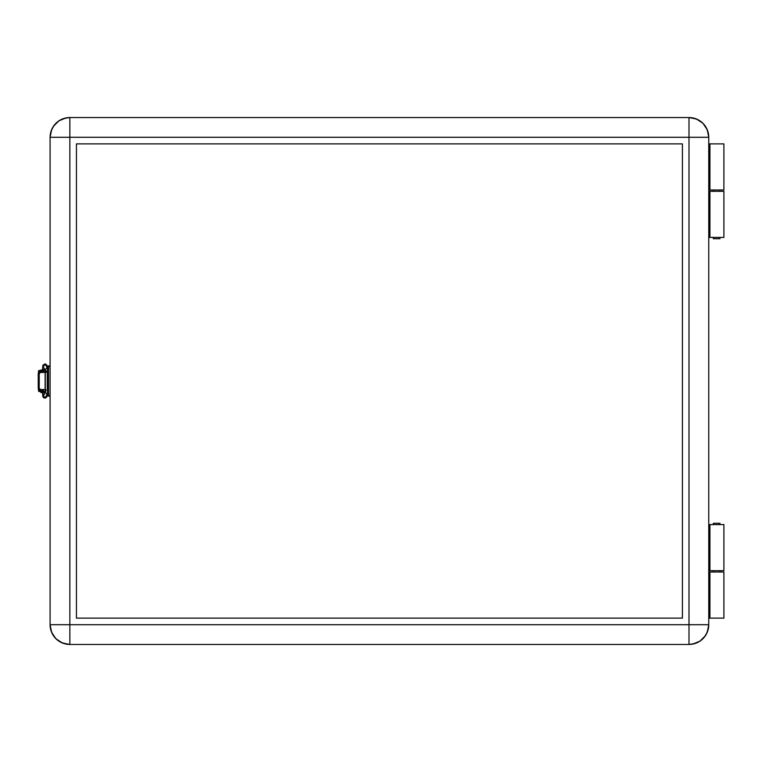 <?xml version="1.0" encoding="UTF-8"?>
<svg xmlns="http://www.w3.org/2000/svg" width="762" height="762" viewBox="0 0 762 762"><rect width="100%" height="100%" fill="white"/><g stroke="black" fill="none" stroke-linecap="round" stroke-linejoin="round"><path stroke-width="1.14" d="M723.9 143.885L723.9 189.986L723.9 143.885L709.936 143.885L709.936 189.986L723.9 189.986L708.755 189.986L709.936 189.986L709.936 143.885L723.9 143.885M723.9 572.014L723.9 618.115L723.9 572.014L709.936 572.014L723.9 572.014M713.365 189.986L713.365 191.31L713.365 189.986M713.365 237.411L713.365 238.735L719.947 238.735L719.947 237.411L719.947 238.735L713.365 238.735L713.365 237.411M719.947 191.31L719.947 189.986L719.947 191.31M719.947 572.014L719.947 570.69L719.947 572.014M719.947 524.589L719.947 523.265L713.365 523.265L713.365 524.589L713.365 523.265L719.947 523.265L719.947 524.589M713.365 570.69L713.365 572.014L713.365 570.69M43.243 389.896L39.157 389.896L43.243 389.896M43.243 372.104L39.157 372.104L43.243 372.104M708.755 624.707L707.25 632.269L708.755 624.707L69.856 624.707L69.856 137.293L688.991 137.293L688.991 624.707L69.856 624.707L69.856 137.293L50.092 137.293L51.597 129.73L50.092 137.293L50.092 394.154L50.092 137.293L69.856 137.293L69.856 117.539C57.855 118.71 51.264 125.292 50.092 137.293A19.764 19.764 0 0 1 69.856 117.539L69.856 137.293L708.755 137.293C707.584 125.292 700.992 118.71 688.991 117.539L696.554 119.043L702.964 123.32L707.25 129.73L708.755 137.293L707.25 129.73L702.964 123.32L696.554 119.043L688.991 117.539L688.991 137.293L688.991 117.539L69.856 117.539L688.991 117.539A19.764 19.764 0 0 1 708.755 137.293L688.991 137.293L688.991 644.462L688.991 624.707L708.755 624.707A19.764 19.764 0 0 1 688.991 644.462C700.992 643.29 707.584 636.708 708.755 624.707L708.755 137.293L708.755 624.707M705.422 635.679L699.973 641.137L692.848 644.081L688.991 644.462L69.856 644.462L62.294 642.957L55.883 638.68L51.597 632.269L50.092 624.707L69.856 624.707L50.092 624.707C51.264 636.708 57.855 643.29 69.856 644.462L69.856 624.707L69.856 644.462A19.764 19.764 0 0 1 50.092 624.707L51.597 632.269L55.883 638.68L62.294 642.957L69.856 644.462L688.991 644.462L694.725 643.614L699.973 641.137L704.269 637.242L707.25 632.269M53.426 126.321L58.874 120.863L65.999 117.919L69.856 117.539L64.122 118.386L58.874 120.863L54.578 124.758L51.597 129.73M708.755 143.885L709.327 143.885L709.327 189.986L709.327 143.885L709.936 143.885L708.755 143.885M708.755 572.014L709.327 572.014L709.327 618.115L708.755 618.115L709.327 618.115L709.327 572.014L709.936 572.014L709.936 618.115L709.327 618.115L723.9 618.115L709.936 618.115L709.936 572.014L708.755 572.014M42.453 369.284L42.958 365.198L45.101 363.865L46.701 364.941L44.987 363.969L47.053 367.408L48.511 368.036L47.282 367.427L47.673 372.18L47.282 367.427L44.987 363.969L43.291 366.932L45.253 370.161M48.749 368.341L46.682 364.903L44.987 363.969M47.673 390.049L47.263 394.611L47.673 390.049M47.273 372.18L47.273 390.049L47.673 372.18L46.882 372.18L47.673 372.18M45.339 391.658L43.272 395.107L44.968 398.069L47.034 394.621L48.511 393.983L48.511 366.465L48.511 395.535L50.092 395.535L48.511 395.535L48.511 396.145L48.511 394.021L47.034 394.621L44.968 398.069L46.653 397.135L48.72 393.697M42.453 392.592L42.843 396.478L43.624 397.707L45.101 398.135L46.625 397.192M44.472 393.097L44.444 392.592L44.472 393.097M44.729 394.183L43.31 395.04M47.034 394.621L45.196 391.944L47.034 394.621M45.187 370.008L47.053 367.417L45.187 370.008M46.825 371.304L45.358 370.38M38.9 370.465L43.51 370.465L38.9 370.465L38.9 371.513L43.51 371.513L43.51 370.465L43.51 371.513L46.072 371.513M45.272 391.535L38.9 391.535L43.51 391.535L43.51 390.487L38.9 390.487L43.51 390.487L43.51 391.535L45.244 391.535M38.233 375.866L38.233 387.191M43.644 370.065L45.168 370.065L43.644 370.065L43.644 369.141L43.644 370.065L40.738 370.065L43.644 370.065M43.644 371.513L43.644 372.104L43.644 371.513M43.644 389.896L43.644 390.487L43.644 389.896M45.091 392.068L43.644 392.068L43.644 391.535L43.644 392.592L44.777 392.592M45.177 392.592L40.872 392.592L43.644 392.592L43.644 392.068L40.872 392.068L45.177 392.068L45.92 391.058M38.9 391.344A1.057 1.038 90 0 1 38.452 390.487L38.452 388.868L39.033 391.43M45.291 390.487L46.072 390.487M39.491 389.896L39.491 390.487L39.491 389.896M38.9 370.656A1.057 1.038 90 0 0 38.452 371.513L38.452 373.132L39.033 370.57M39.491 371.513L39.491 372.104L39.491 371.513M38.9 371.513L45.272 371.513M709.936 191.31L709.936 237.411L723.9 237.411L723.9 191.31L709.936 191.31L709.936 237.411L709.327 237.411L709.327 191.31L709.936 191.31L709.327 191.31L709.327 237.411L708.755 237.411L723.9 237.411L723.9 191.31L709.936 191.31M48.377 391.535L48.377 383.638L48.511 391.535M48.377 374.409L48.377 378.362L48.377 374.409M709.936 524.589L709.936 570.69L723.9 570.69L723.9 524.589L709.936 524.589L709.936 570.69L708.755 570.69L709.327 570.69L709.327 524.589L709.327 570.69L723.9 570.69L723.9 524.589L709.936 524.589M76.438 618.115L76.438 143.885L76.438 618.115L682.409 618.115L76.438 618.115L682.409 618.115L682.409 143.885L76.438 143.885L682.409 143.885L682.409 618.115L682.409 143.885L76.438 143.885L76.438 618.115M708.755 524.589L709.327 524.589L708.755 524.589M38.233 374.018L38.233 387.982L39.205 387.982L39.205 374.018L38.233 374.018L39.205 374.018A1.581 1.257 -90 0 1 40.453 372.437L39.491 372.437A1.581 1.257 90 0 0 38.233 374.018L38.795 372.704L40.453 372.437L39.224 373.713L39.205 387.982L38.233 387.982L38.233 374.018M45.301 389.563L45.301 372.437M44.158 389.563L39.243 389.534L38.233 387.982A1.581 1.257 90 0 0 39.491 389.563L40.453 389.563A1.581 1.257 -90 0 1 39.205 387.982L40.215 389.534L45.12 389.563L45.12 372.437L40.453 372.437L44.158 372.437M48.511 366.465L48.511 365.855L48.511 366.465L50.092 366.465L48.511 366.465M45.73 372.437L40.453 372.437M39.491 389.563L45.73 389.563M50.092 394.154L50.092 624.707L50.092 394.154M708.755 191.31L709.327 191.31L708.755 191.31M39.157 389.896L39.157 388.572M39.157 372.104L39.157 373.428M45.253 370.17L45.187 392.03M38.9 391.535L38.9 390.487M44.682 369.256L40.738 370.465M41.662 391.535L41.138 392.068M40.872 392.068L40.872 392.592M41.662 371.513L41.662 372.104M41.662 389.896L41.662 390.487M48.511 365.855L50.092 365.855M48.511 396.145L50.092 396.145"/></g></svg>
